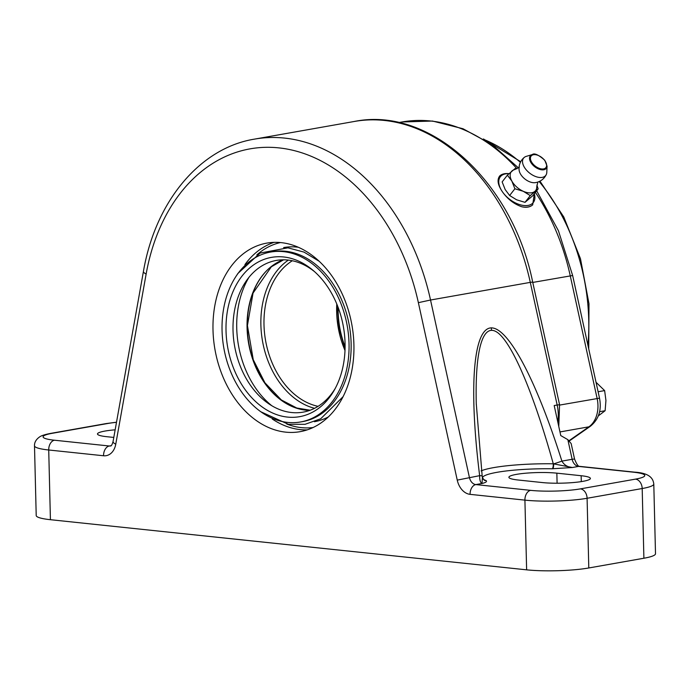 <?xml version="1.0" encoding="UTF-8"?>
<svg xmlns="http://www.w3.org/2000/svg" width="690" height="690" viewBox="0 0 690 690"><rect width="100%" height="100%" fill="white"/><g stroke="black" fill="none" stroke-linecap="round" stroke-linejoin="round"><path stroke-width="1.03" d="M491.452 330.174A175.752 127.702 -100 0 0 491.323 327.862M338.135 307.421A77.03 55.968 -100 0 0 345.095 346.785M532.697 204.861L534.319 193.761A20.907 12.023 -142 0 1 524.866 205.594A20.907 12.023 -142 0 1 502.665 192.148C507.857 199.315 514.257 204.188 521.856 206.784C526.444 207.811 530.058 207.164 532.697 204.861A22.011 12.653 38 0 1 521.856 206.784M508.979 173.656A22.011 12.653 38 0 0 499.819 175.838C496.791 179.667 497.74 185.101 502.665 192.148A20.907 12.023 -142 0 1 508.935 173.699M537.846 182.048L536.768 186.705A15.404 8.858 -142 0 1 534.897 191.346A15.404 8.858 -142 0 1 523.27 191.294A15.404 8.858 -142 0 1 511.842 181.073A15.404 8.858 -142 0 1 512.023 170.904A15.404 8.858 -142 0 1 514.809 169.567L519.38 167.135M546.299 174.501A14.309 14.309 0 0 1 535.069 182.678A11.661 6.71 -142 0 1 525.038 179.107A11.661 6.71 -142 0 1 519.13 170.24A14.309 14.309 0 0 1 524.331 157.355A14.059 8.082 -142 0 1 526.298 156.354L532.249 154.586A10.152 5.839 38 0 0 530.757 155.379A10.152 5.839 38 0 0 535.828 167.523A10.152 5.839 38 0 0 547.058 166.143L546.799 172.345A14.059 8.082 -142 0 1 546.299 174.501A14.059 8.082 -142 0 1 529.773 173.216A14.059 8.082 -142 0 1 524.219 157.441A14.059 8.082 -142 0 1 524.331 157.355M507.4 175.165L502.139 181.91L505.192 189.586L509.634 195.503L514.895 188.758L511.842 181.073L507.4 175.165L515.266 168.42L516.939 168.774M509.634 195.503L516.629 199.807L525.004 202.351L530.265 195.606L523.27 191.294L514.895 188.758M525.004 202.351L532.878 195.606L538.14 188.862L530.265 195.606M536.889 185.11L538.14 188.862M567.844 439.659L572.148 459.298L574.546 459.005L571.156 443.558L567.844 439.659L560.763 435.571L554.191 405.548L557.166 405.021A35.216 25.582 80 0 1 557.787 421.978M281.14 242.63A95.738 69.561 -100 0 0 266.78 243.121A95.738 69.561 -100 0 0 214.961 349.502A95.738 69.561 -100 0 0 300.133 431.664A95.738 69.561 -100 0 0 353.306 335.03A95.738 69.561 -100 0 0 281.14 242.63M298.296 247.262A88.432 64.248 -100 0 0 296.95 247.098A88.432 64.248 -100 0 0 283.625 247.555M314.424 421.711A88.432 64.248 -100 0 0 328.311 416.958M300.564 421.97L302.651 421.607A86.267 62.687 -100 0 0 350.572 334.521A86.267 62.687 -100 0 0 285.539 251.263A86.267 62.687 -100 0 0 272.602 251.703L270.514 252.066A86.267 62.687 -100 0 0 223.819 347.941A86.267 62.687 -100 0 0 300.564 421.97A86.267 62.687 -100 0 0 348.485 334.892A86.267 62.687 -100 0 0 283.452 251.634A86.267 62.687 -100 0 0 270.514 252.066M283.581 256.965A80.877 58.762 -100 0 0 233.186 367.244A80.877 58.762 -100 0 0 334.357 390.023A80.877 58.762 -100 0 0 313.217 270.489A80.877 58.762 -100 0 0 283.581 256.965M314.649 271.739A77.03 55.968 -100 0 0 287.851 260.044A77.03 55.968 -100 0 0 246.477 280.632A77.03 55.968 -100 0 0 268.194 403.391A77.03 55.968 -100 0 0 335.271 388.358M249.038 277.225A84.732 61.565 -100 0 0 271.765 405.703M113.79 437.434L106.726 436.692A28.609 4.019 178.6 0 1 97.48 433.967A28.609 4.019 178.6 0 1 115.152 429.818M486.105 480.576A4.399 4.149 -67.9 0 1 484.337 480.3L482.396 477.549L482.189 476.152A8.806 1.173 172.8 0 0 479.654 475.66C479.584 480.033 480.369 482.646 482.017 483.492C485.915 482.517 487.278 481.542 486.105 480.576L485.915 480.507A55.019 7.728 178.6 0 1 482.759 478.662M556.847 473.159A28.609 4.019 -1.4 0 0 525.952 473.185A28.609 4.019 -1.4 0 0 508.892 477.282A28.609 4.019 -1.4 0 0 518.138 480.007L542.426 482.569A28.609 4.019 178.6 0 0 573.33 482.543A28.609 4.019 178.6 0 0 590.39 478.446A28.609 4.019 178.6 0 0 581.144 475.72L556.847 473.159L557.097 483.224M482.491 477.972A55.019 7.728 178.6 0 1 552.216 468.777L572.372 467.51C567.689 467.199 564.204 465.069 561.902 461.11C535.638 377.982 507.064 325.059 490.021 327.991C473.012 331.088 468.898 389.79 479.654 475.66L457.246 480.119A17.604 12.791 -100 0 0 470.08 494.351L524.918 500.129A44.013 6.184 -1.4 0 0 587.095 498.275L642.192 488.529A44.013 6.184 -1.4 0 0 653.792 484.044C653.18 478.498 649.661 473.021 634.541 472.15A8.806 5.917 -84 0 0 633.403 472.184A35.216 4.951 178.6 0 1 635.499 479.127A8.806 6.4 80 0 1 642.192 488.529L643.891 558.236A44.013 6.184 -1.4 0 0 655.5 553.742L653.792 484.044M482.396 477.558L482.017 483.492L475.824 484.587A8.806 5.917 96 0 0 470.08 494.351M484.337 480.3L484.337 480.3A4.399 4.088 109.6 0 0 485.915 480.507M552.216 468.777A4.399 1.182 90.9 0 0 553.285 463.801A59.418 8.349 -1.4 0 0 481.077 470.916M552.75 468.786A4.399 1.018 -89.5 0 0 553.665 463.852A8.806 0.5 -17.5 0 0 561.902 461.11L572.148 459.298A8.806 6.4 -100 0 0 578.565 466.414L572.372 467.51L553.285 463.801C533.913 394.352 513.041 344.879 498.094 332.977C483.216 321.488 474.962 348.114 476.264 403.4L476.298 404.607M526.625 569.837A44.013 6.184 -1.4 0 0 588.794 567.974L587.095 498.275A8.806 6.4 80 0 0 580.402 488.874A35.216 4.951 178.6 0 1 530.662 490.357A8.806 5.917 96 0 0 524.918 500.129L526.625 569.837L50.422 519.699L48.723 449.992L103.56 455.762A17.604 12.791 -100 0 0 115.765 444.162L146.142 274.008A191.466 139.113 80 0 1 278.82 147.876A191.466 139.113 80 0 1 418.373 302.669L457.246 480.119M115.765 444.162A8.806 2.726 10.1 0 1 113.057 441.565C112.159 444.61 111.349 446.068 110.624 445.956A8.806 6.4 80 0 1 109.305 445.999L54.467 440.22A35.216 4.951 178.6 0 1 52.371 433.277A8.806 6.4 -100 0 0 51.051 433.329C45.238 434.407 41.434 435.597 39.632 436.908C36.087 439.401 34.379 442.368 34.5 445.8L36.208 515.508A44.013 6.184 -1.4 0 0 50.422 519.699M643.891 558.236L588.794 567.974M598.342 415.872L605.121 410.723L605.941 400.476L604.63 390.6L596.039 382.277M599.593 411.697L605.121 410.723M598.109 391.756L604.63 390.6M288.36 260.096A79.229 57.563 -100 0 0 262.511 341.093A79.229 57.563 -100 0 0 314.571 408.308M292.319 260.751A77.03 55.968 -100 0 0 265.572 340.55A77.03 55.968 -100 0 0 318.073 406.341M336.772 303.98A77.03 55.968 -100 0 0 336.66 311.984A77.03 55.968 -100 0 0 345 350.477M485.027 139.941A176.062 127.926 80 0 1 520.407 162.34M539.157 181.539A176.062 127.926 80 0 1 587.958 345.405M559.564 404.737L557.166 405.021L530.291 282.374L532.689 282.089L559.564 404.737L558.779 426.515M532.689 282.089C512.584 182.074 430.293 105.941 354.289 121.475A200.273 145.512 80 0 1 530.291 282.374L430.534 300.021L418.373 302.669M532.766 282.434L572.648 275.517L558.417 230.71L536.656 190.751M398.648 122.57L401.985 121.983A191.466 139.113 80 0 1 517.026 168.739M535.397 192.372A191.466 139.113 80 0 1 570.25 275.802L597.126 398.458A26.41 19.191 80 0 1 588.915 426.817L569.19 440.591M569.483 440.85L590.485 426.179A8.806 5.727 -124.9 0 1 588.915 426.817L559.97 431.94M590.485 426.179C598.773 419.339 601.792 410.007 599.515 398.165L559.633 405.082M531.559 155.595A9.375 5.391 -142 0 1 545.6 161.848A9.375 5.391 -142 0 1 538.407 168.006A9.375 5.391 -142 0 1 531.559 155.595M274.094 242.363A95.738 69.561 -100 0 0 244.924 264.598M272.231 418.977A95.738 69.561 -100 0 0 307.257 429.861M313.096 427.524A93.978 68.275 80 0 1 286.747 424.014M256.835 254.886A93.978 68.275 80 0 1 280.382 242.561M268.876 268.565A77.409 56.244 -100 0 0 248.918 343.499A77.409 56.244 -100 0 0 293.371 407.031M283.124 259.811A77.151 56.054 -100 0 0 248.65 343.542A77.151 56.054 -100 0 0 309.75 410.378M633.403 472.184L578.565 466.414A8.806 5.917 -84 0 1 579.704 466.371C578.358 466.759 576.642 464.301 574.546 459.005M635.499 479.127L580.402 488.874M530.662 490.357L475.824 484.587A8.806 6.4 80 0 1 469.407 477.471L430.534 300.021A200.273 145.512 -100 0 0 254.532 139.121C200.428 147.815 155.509 200.816 143.434 271.412A8.806 2.726 10.1 0 0 146.142 274.008M111.125 445.68L109.305 445.999A8.806 5.917 96 0 0 103.56 455.762M54.467 440.22A8.806 5.917 96 0 0 48.723 449.992A44.013 6.184 -1.4 0 1 34.5 445.8M52.371 433.277L107.468 423.539A8.806 6.4 -100 0 0 106.148 423.582L51.051 433.329M107.468 423.539A35.216 4.951 178.6 0 1 116.489 422.323M581.291 481.62L581.144 475.72M337.281 305.23L338.825 327.595L345.052 349.131M483.44 138.966L520.717 161.719M539.96 181.151L563.756 216.919L580.471 258.716L588.984 303.729L588.725 348.916M518.44 167.868L492.074 144.633L463.016 128.745L432.509 121.043L401.985 121.983M599.515 398.165L572.648 275.517M547.058 166.143L544.764 160.235C538.467 154.741 534.302 152.852 532.249 154.586M236.756 275.215L237.869 273.49L260.113 253.049L287.946 247.831L304.005 252.1L319.151 261.26M343.094 396.655L320.712 418.77L305.049 424.307L288.429 424.324L260.915 411.809M283.581 259.811L271.351 266.78L253.04 293.086L247.425 325.551L253.247 359.68L264.926 382.795L281.348 399.95L296.778 408.023L310.19 410.222M579.704 466.371L634.541 472.15M113.057 441.565L143.434 271.412M116.507 422.211L106.148 423.582M354.289 121.475L254.532 139.121M482.181 476.126L476.264 403.581"/></g></svg>
